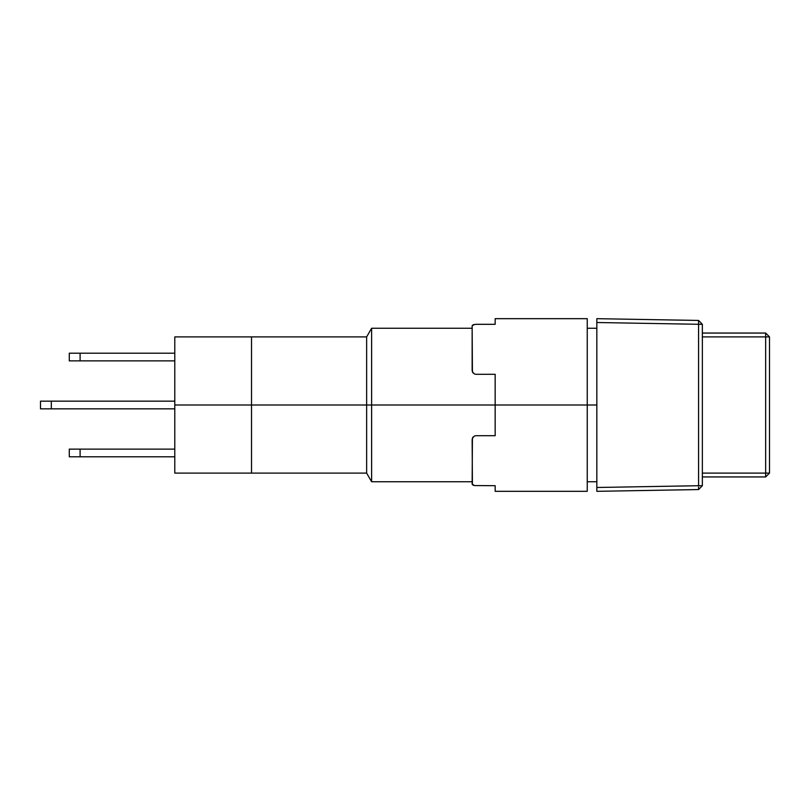 <?xml version="1.0" encoding="UTF-8"?>
<svg xmlns="http://www.w3.org/2000/svg" width="810" height="810" viewBox="0 0 810 810"><rect width="100%" height="100%" fill="white"/><g stroke="black" fill="none" stroke-linecap="round" stroke-linejoin="round"><path stroke-width="1.21" d="M472.149 328.263L371.618 328.263L371.618 405L371.618 328.263L366.636 336.899L366.636 405L366.636 336.899L251.525 336.899L251.525 405L174.788 405L174.788 336.899L251.525 336.899L251.525 405L251.525 336.899L251.525 405L495.163 405L371.618 405L371.618 481.737L371.618 405L366.636 405L366.636 473.101L366.636 405L251.525 405L251.525 473.101L251.525 405L251.525 473.101L366.636 473.101L371.618 481.737L472.149 481.737M596.838 405L587.25 405L596.838 405M765.663 333.062L765.663 336.899L769.5 336.899L765.663 333.062L769.5 336.899L769.5 473.101L765.663 473.101L765.663 476.938L769.5 473.101L769.5 336.899L702.351 336.899L765.663 336.899L765.663 473.101L769.5 473.101L765.663 476.938L702.351 476.938L765.663 476.938L765.663 473.101L702.351 473.101L765.663 473.101L765.663 333.062L702.351 333.062L765.663 333.062M698.585 485.716L698.585 489.554L702.351 485.716L698.585 485.716L698.585 324.283L702.351 324.283L702.351 485.716L698.585 485.716L698.585 489.554L702.351 485.716L702.351 324.283L698.585 320.446L698.585 324.283L702.351 324.283L698.585 320.446L698.585 324.283L596.838 322.512L596.838 318.674L698.585 320.446L596.838 318.674L596.838 487.488L698.585 485.716L698.585 324.283L596.838 322.512L596.838 487.488L698.585 485.716M698.585 489.554L596.838 491.326L596.838 487.488L596.838 491.326L698.585 489.554M69.275 360.875L69.275 353.2L69.275 360.875L80.099 360.875L80.099 353.2L174.788 353.2L69.275 353.2L80.099 353.2L80.099 360.875L69.275 360.875M174.788 336.899L174.788 473.101L174.788 405L251.525 405L251.525 473.101L174.788 473.101M40.5 408.837L40.5 401.163L40.5 408.837L51.324 408.837L51.324 401.163L174.788 401.163L40.5 401.163L51.324 401.163L51.324 408.837L40.5 408.837M69.275 456.8L69.275 449.125L69.275 456.8L80.099 456.8L80.099 449.125L174.788 449.125L69.275 449.125L80.099 449.125L80.099 456.8L69.275 456.8M174.788 456.8L80.099 456.8L174.788 456.8M174.788 408.837L51.324 408.837L174.788 408.837M174.788 360.875L80.099 360.875L174.788 360.875M475.956 324.314L495.163 324.314L495.163 318.674L495.163 324.314L475.986 324.314L473.212 324.769L472.149 325.883L472.412 371.881L474.457 373.987L475.986 374.301L495.163 374.301L495.163 435.699L475.986 435.699L474.457 436.013L472.412 438.119L472.149 484.117L474.457 485.565L473.212 485.231M472.412 371.871L473.212 373.126L472.149 370.605M495.163 491.326L495.163 485.686L474.457 485.565L495.163 485.686L495.163 491.326L587.25 491.326L587.25 405L495.163 405L587.25 405L587.25 318.674L587.25 491.326M472.149 370.464L472.149 325.883L474.457 324.435M472.412 484.724L472.149 439.536L473.212 436.873L472.412 438.129M475.956 435.699L495.163 435.699L495.163 374.301L475.956 374.301M472.149 325.883L472.412 325.276M587.25 481.737L596.838 481.737M587.25 328.263L596.838 328.263M495.163 318.674L587.25 318.674"/></g></svg>
